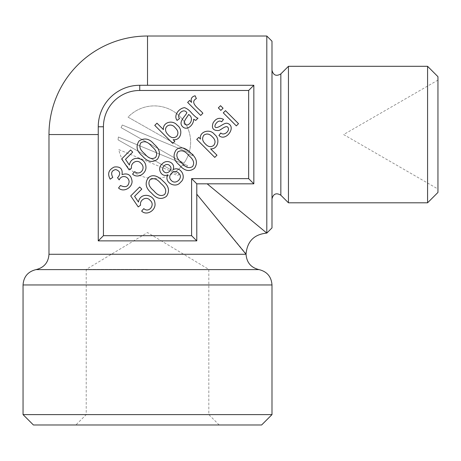 <?xml version="1.0" encoding="UTF-8"?>
<svg xmlns="http://www.w3.org/2000/svg" width="461" height="461" viewBox="0 0 461 461"><rect width="100%" height="100%" fill="white"/><g stroke="black" fill="none" stroke-linecap="round" stroke-linejoin="round"><path stroke-width="0.35" stroke-dasharray="2.31 1.73" d="M271.99 414.612L23.05 414.612M246.059 253.838L196.789 194.196L196.789 240.873L147.52 240.873L196.789 240.873L196.789 183.824L196.789 240.873L191.603 235.686L191.603 178.638L248.652 178.638L248.652 90.471L139.741 90.471A36.304 36.304 0 0 0 103.437 126.775L98.251 126.775L98.251 240.873L196.789 240.873M48.981 134.554L98.251 134.554L98.251 240.873L103.437 235.686L191.603 235.686M98.251 134.554L98.251 126.775C97.807 104.503 117.44 84.87 139.741 85.285L147.52 85.285L139.741 85.285C117.469 84.841 97.836 104.474 98.251 126.775L98.251 240.873M139.741 90.471L139.741 85.285L253.838 85.285L147.52 85.285L253.838 85.285L253.838 183.824L253.838 85.285L253.838 183.824L196.789 183.824L253.838 183.824L207.162 183.824L266.804 233.093L266.804 36.016M196.789 194.196L196.789 183.824L207.162 183.824M189.327 151.813L128.049 117.146A36.304 36.304 0 0 1 189.327 151.813L128.049 117.146A36.304 36.304 0 0 1 189.327 151.813M118.391 136.992L187.546 165.632A40.66 40.66 0 0 1 186.665 166.842L182.487 165.107A36.304 36.304 0 0 1 174.973 172.057L118.091 139.879A36.304 36.304 0 0 1 118.391 136.992L187.546 165.632A40.66 40.66 0 0 1 186.665 166.842L182.487 165.107A36.304 36.304 0 0 1 174.973 172.057L118.091 139.879A36.304 36.304 0 0 1 118.391 136.992M118.777 149.583L178.989 174.523A40.66 40.66 0 0 1 177.612 175.526L172.719 173.497A36.304 36.304 0 0 1 118.777 149.583L178.989 174.523A40.66 40.66 0 0 1 177.612 175.526L172.719 173.497A36.304 36.304 0 0 1 118.777 149.583M192.663 155.726A40.66 40.66 0 0 0 193.124 154.343L122.338 125.023A36.304 36.304 0 0 0 121.07 127.634L183.933 163.2A36.304 36.304 0 0 0 188.635 154.055L192.663 155.726A40.66 40.66 0 0 0 193.124 154.343L122.338 125.023A36.304 36.304 0 0 0 121.07 127.634L183.933 163.2A36.304 36.304 0 0 0 188.635 154.055L192.663 155.726M139.741 85.285A41.49 41.49 0 0 0 98.251 126.775A41.49 41.49 0 0 1 139.741 85.285M253.838 85.285L248.652 90.471M196.789 183.824L191.603 178.638M253.838 183.824L248.652 178.638M129.38 165.084C130.941 154.81 145.307 157.178 145.895 166.427C146.921 173.163 137.862 179.22 132.578 174.097L134.704 171.63C140.369 176.206 146.339 167.971 140.957 163.303C137.234 158.728 130.29 163.067 131.535 168.127L129.166 169.919L121.658 158.947L130.601 150.004L132.705 152.113L125.501 159.316L129.38 165.084M142.391 155.974C136.692 151.277 135.586 146.27 139.072 140.957C144.529 137.528 149.543 138.628 154.107 144.258C159.806 148.972 160.906 153.98 157.408 159.293C152.401 162.987 147.393 161.88 142.391 155.974M144.65 153.715C148.454 158.4 152.095 159.644 155.582 157.46C157.771 153.986 156.527 150.344 151.836 146.535C148.085 141.844 144.431 140.599 140.882 142.812C138.721 146.264 139.977 149.9 144.65 153.715M173.152 139.677L174.8 141.325L172.754 143.371L154.763 125.386L156.97 123.179L163.407 129.622C162.647 122.228 172.645 119.387 177.329 125.375C183.478 129.529 181.087 140.933 173.152 139.677M168.132 134.779C170.968 137.966 173.809 138.502 176.655 136.381C178.707 133.506 178.234 130.659 175.243 127.835C170.437 121.22 160.958 127.634 168.132 134.779M195.723 120.407L193.655 119.197C193.845 124.833 187.045 131.195 182.591 126.666C177.842 122.015 185.247 116.437 186.878 112.709C183.513 107.367 176.235 115.1 179.519 118.563L177.087 120.419C173.221 115.4 179.145 108.105 184.602 107.661C187.27 108.675 189.69 110.565 191.868 113.32C195.205 116.742 197.245 118.344 198 118.131L195.723 120.407M187.022 125.035C191.615 124.101 193.39 116.944 188.566 114.495C187.535 117.082 180.378 124.142 187.022 125.035M202.88 113.25L200.679 115.452L187.644 102.417L189.632 100.429L191.603 102.405C190.445 98.879 191.62 96.672 195.124 95.773L196.369 98.596C188.635 102.774 199.913 109.355 202.88 113.25M138.467 202.079C140.023 191.874 154.349 194.069 154.971 203.434C156.031 210.372 146.552 216.169 141.648 211.08L143.792 208.626C149.128 213.466 155.564 204.465 150.027 200.31C146.552 195.764 139.366 199.907 140.605 205.133L138.237 206.926L130.722 195.942L139.671 186.987L141.792 189.108L134.589 196.311L138.467 202.079M151.462 192.986C145.78 188.284 144.673 183.276 148.16 177.952C152.827 173.215 159.126 176.886 163.194 181.254C168.87 185.996 169.971 191.004 166.496 196.288C161.517 199.97 156.504 198.87 151.462 192.986M153.738 190.71C157.547 195.401 161.189 196.651 164.663 194.456C166.859 190.975 165.608 187.333 160.918 183.53C157.178 178.839 153.525 177.594 149.969 179.807C147.779 183.236 149.036 186.872 153.738 190.71M172.984 169.694C180.545 165.511 187.143 177.243 180.487 182.297C175.468 189.062 163.35 182.032 167.942 174.731C161.546 178.084 156.492 168.478 162.116 163.995C166.894 158.411 176.131 163.338 172.984 169.694M171.319 180.453C175.699 185.489 183.87 177.554 178.712 173.221C174.385 168.138 166.265 176.016 171.319 180.453M163.776 171.452C167.038 175.52 173.67 169.222 169.763 165.706C166.294 161.707 159.979 168.3 163.776 171.452M179.387 165.061C173.693 160.342 172.593 155.328 176.085 150.027C180.816 145.29 187.051 148.972 191.102 153.346C196.795 158.077 197.896 163.085 194.421 168.363C189.431 172.068 184.423 170.962 179.387 165.061M181.646 162.796C185.466 167.487 189.114 168.732 192.589 166.53C194.755 163.038 193.505 159.397 188.843 155.605C185.074 150.903 181.421 149.664 177.877 151.894C175.71 155.34 176.972 158.976 181.646 162.796M216.97 155.196L214.763 157.403L196.755 139.389L198.777 137.366L200.489 139.078C198.783 131.846 209.876 128.043 214.515 134.456C220.577 138.744 217.944 149.508 210.614 148.845L216.97 155.196M205.358 143.947C208.153 146.967 210.954 147.439 213.748 145.371C215.846 142.443 215.339 139.556 212.227 136.721C209.398 133.725 206.591 133.229 203.802 135.234C201.826 138.208 202.344 141.112 205.358 143.947M221.66 121.808C217.771 118.431 212.077 127.928 216.561 127.524C219.88 127.311 224.196 122.447 227.429 123.335C237.185 126.596 225.757 142.207 218.952 135.499L220.784 132.97C224 136.272 230.592 130.63 227.797 127.201C225.775 124.948 220.485 130.469 218.549 130.521C213.213 130.711 211.374 128.221 213.04 123.052C215.765 118.442 219.257 117.215 223.516 119.376L221.66 121.808M223.061 108.22L220.859 110.421L218.33 107.897L220.537 105.696L223.061 108.22M238.521 123.686L236.32 125.888L223.285 112.853L225.487 110.652L238.521 123.686M122.032 174.61C127.899 172.731 131.241 174.984 132.071 181.375C132.117 187.84 123.381 192.802 118.546 187.979L120.477 185.501C125.571 187.858 128.446 186.619 129.103 181.784C128.959 176.465 121.698 174.189 119.18 179.899L117.509 177.721L117.878 177.399C120.886 173.711 120.171 171.089 115.723 169.55C111.574 170.507 110.594 173.106 112.778 177.352L110.185 179.185C107.24 173.785 108.6 169.734 114.276 167.026C120.24 166.306 122.828 168.835 122.032 174.61M271.99 41.202L271.99 227.907M271.99 134.554L271.99 198.864L271.99 134.554M288.453 66.303L288.453 202.805M427.578 202.805L427.578 66.303M437.95 192.433L437.95 76.676M437.95 134.554L437.95 80.099L437.95 134.554M33.422 424.984L261.618 424.984M147.52 424.984L219.194 424.984L147.52 424.984M147.52 414.612L86.219 414.612L147.52 414.612M147.52 269.397L86.219 269.397L147.52 269.397M271.99 284.956L23.05 284.956M36.016 269.616L259.024 269.616M48.981 254.276L246.059 254.276M147.52 36.016L147.52 85.285M103.437 126.775L103.437 235.686M280.841 73.91L280.841 195.199M437.95 80.099L343.629 134.554L437.95 189.01M219.194 424.984L208.821 414.612L208.821 269.397L147.52 232.563L86.219 269.397L86.219 414.612L75.846 424.984"/><path stroke-width="0.69" d="M23.05 284.956L23.05 414.612L271.99 414.612L271.99 284.956L23.05 284.956C23.649 276.698 27.971 271.581 36.016 269.616C44.06 267.645 48.382 262.534 48.981 254.276L246.059 254.276C246.658 262.534 250.98 267.645 259.024 269.616L36.016 269.616M196.789 194.196L246.059 254.276M147.52 240.873L196.789 240.873L196.789 183.824L253.838 183.824L253.838 85.285L139.741 85.285A41.49 41.49 0 0 0 98.251 126.775L98.251 240.873L147.52 240.873M207.162 183.824L266.804 233.093L266.804 36.016L147.52 36.016A98.539 98.539 0 0 0 48.981 134.554L48.981 254.276M253.838 85.285L248.652 90.471L139.741 90.471A36.304 36.304 0 0 0 103.437 126.775L103.437 235.686L191.603 235.686L191.603 178.638L248.652 178.638L248.652 90.471M253.838 183.824L248.652 178.638M225.487 110.652L238.521 123.686L236.32 125.888L223.285 112.853L225.487 110.652M223.516 119.376L221.66 121.808C217.771 118.431 212.077 127.928 216.561 127.524C219.88 127.311 224.196 122.447 227.429 123.335C237.185 126.596 225.757 142.207 218.952 135.499L220.784 132.97C224 136.272 230.592 130.63 227.797 127.201C225.775 124.948 220.485 130.469 218.549 130.521C213.213 130.711 211.374 128.221 213.04 123.052C215.765 118.442 219.257 117.215 223.516 119.376M179.387 165.061C173.693 160.342 172.593 155.328 176.085 150.027C180.816 145.29 187.051 148.972 191.102 153.346C196.795 158.077 197.896 163.085 194.421 168.363C189.431 172.068 184.423 170.962 179.387 165.061M151.462 192.986C145.78 188.284 144.673 183.276 148.16 177.952C152.827 173.215 159.126 176.886 163.194 181.254C168.87 185.996 169.971 191.004 166.496 196.288C161.517 199.97 156.504 198.87 151.462 192.986M196.369 98.596C188.635 102.774 199.913 109.355 202.88 113.25L200.679 115.452L187.644 102.417L189.632 100.429L191.603 102.405C190.445 98.879 191.62 96.672 195.124 95.773L196.369 98.596M163.407 129.622C162.647 122.228 172.645 119.387 177.329 125.375C183.478 129.529 181.087 140.933 173.152 139.677L174.8 141.325L172.754 143.371L154.763 125.386L156.97 123.179L163.407 129.622M125.501 159.316L129.38 165.084C130.941 154.81 145.307 157.178 145.895 166.427C146.921 173.163 137.862 179.22 132.578 174.097L134.704 171.63C140.369 176.206 146.339 167.971 140.957 163.303C137.234 158.728 130.29 163.067 131.535 168.127L129.166 169.919L121.658 158.947L130.601 150.004L132.705 152.113L125.501 159.316M142.391 155.974C136.692 151.277 135.586 146.27 139.072 140.957C144.529 137.528 149.543 138.628 154.107 144.258C159.806 148.972 160.906 153.98 157.408 159.293C152.401 162.987 147.393 161.88 142.391 155.974M198 118.131L195.723 120.407L193.655 119.197C193.845 124.833 187.045 131.195 182.591 126.666C177.842 122.015 185.247 116.437 186.878 112.709C183.513 107.367 176.235 115.1 179.519 118.563L177.087 120.419C173.221 115.4 179.145 108.105 184.602 107.661C187.27 108.675 189.69 110.565 191.868 113.32C195.205 116.742 197.245 118.344 198 118.131M134.589 196.311L138.467 202.079C140.023 191.874 154.349 194.069 154.971 203.434C156.031 210.372 146.552 216.169 141.648 211.08L143.792 208.626C149.128 213.466 155.564 204.465 150.027 200.31C146.552 195.764 139.366 199.907 140.605 205.133L138.237 206.926L130.722 195.942L139.671 186.987L141.792 189.108L134.589 196.311M167.942 174.731C161.546 178.084 156.492 168.478 162.116 163.995C166.894 158.411 176.131 163.338 172.984 169.694C180.545 165.511 187.143 177.243 180.487 182.297C175.468 189.062 163.35 182.032 167.942 174.731M210.614 148.845L216.97 155.196L214.763 157.403L196.755 139.389L198.777 137.366L200.489 139.078C198.783 131.846 209.876 128.043 214.515 134.456C220.577 138.744 217.944 149.508 210.614 148.845M220.537 105.696L223.061 108.22L220.859 110.421L218.33 107.897L220.537 105.696M110.185 179.185C107.24 173.785 108.6 169.734 114.276 167.026C120.24 166.306 122.828 168.835 122.032 174.61C127.899 172.731 131.241 174.984 132.071 181.375C132.117 187.84 123.381 192.802 118.546 187.979L120.477 185.501C125.571 187.858 128.446 186.619 129.103 181.784C128.959 176.465 121.698 174.189 119.18 179.899L117.509 177.721L117.878 177.399C120.886 173.711 120.171 171.089 115.723 169.55C111.574 170.507 110.594 173.106 112.778 177.352L110.185 179.185M196.789 183.824L191.603 178.638M196.789 240.873L191.603 235.686M98.251 240.873L103.437 235.686M144.65 153.715C148.454 158.4 152.095 159.644 155.582 157.46C157.771 153.986 156.527 150.344 151.836 146.535C148.085 141.844 144.431 140.599 140.882 142.812C138.721 146.264 139.977 149.9 144.65 153.715M168.132 134.779C170.968 137.966 173.809 138.502 176.655 136.381C178.707 133.506 178.234 130.659 175.243 127.835C170.437 121.22 160.958 127.634 168.132 134.779M187.022 125.035C191.615 124.101 193.39 116.944 188.566 114.495C187.535 117.082 180.378 124.142 187.022 125.035M153.738 190.71C157.547 195.401 161.189 196.651 164.663 194.456C166.859 190.975 165.608 187.333 160.918 183.53C157.178 178.839 153.525 177.594 149.969 179.807C147.779 183.236 149.036 186.872 153.738 190.71M163.776 171.452C167.038 175.52 173.67 169.222 169.763 165.706C166.294 161.707 159.979 168.3 163.776 171.452M171.319 180.453C175.699 185.489 183.87 177.554 178.712 173.221C174.385 168.138 166.265 176.016 171.319 180.453M181.646 162.796C185.466 167.487 189.114 168.732 192.589 166.53C194.755 163.038 193.505 159.397 188.843 155.605C185.074 150.903 181.421 149.664 177.877 151.894C175.71 155.34 176.972 158.976 181.646 162.796M205.358 143.947C208.153 146.967 210.954 147.439 213.748 145.371C215.846 142.443 215.339 139.556 212.227 136.721C209.398 133.725 206.591 133.229 203.802 135.234C201.826 138.208 202.344 141.112 205.358 143.947M246.059 253.838C247.298 241.247 254.213 234.332 266.804 233.093L271.99 227.907L271.99 41.202L266.804 36.016M280.841 73.91L280.841 195.199L288.453 202.805L288.453 66.303L280.841 73.91C276.283 76.566 273.333 75.339 271.99 70.245M427.578 202.805L437.95 192.433L437.95 76.676L427.578 66.303L427.578 202.805L288.453 202.805M271.99 414.612L261.618 424.984L33.422 424.984L23.05 414.612M98.251 134.554L48.981 134.554M147.52 85.285L147.52 36.016M139.741 90.471L139.741 85.285A41.49 41.49 0 0 0 98.251 126.775L103.437 126.775M259.024 269.616C267.069 271.581 271.391 276.698 271.99 284.956M280.841 195.199C276.283 192.542 273.333 193.77 271.99 198.864M427.578 66.303L288.453 66.303"/></g></svg>
